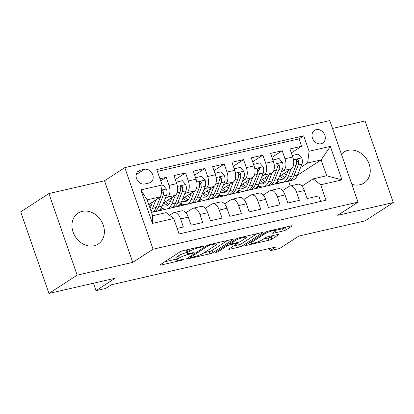 <?xml version="1.0" encoding="UTF-8"?>
<svg xmlns="http://www.w3.org/2000/svg" width="414" height="414" viewBox="0 0 414 414"><rect width="100%" height="100%" fill="white"/><g stroke="black" fill="none" stroke-linecap="round" stroke-linejoin="round"><path stroke-width="0.62" d="M203.874 246.226A1.625 0.264 160.9 0 0 204.081 245.999A1.625 0.264 160.9 0 0 203.321 246.03L183.154 250.656A2.324 0.378 160.9 0 0 180.147 251.81L160.213 264.737A2.324 0.378 160.9 0 0 159.918 265.063A2.324 0.378 160.9 0 0 161.005 265.022L181.172 260.39A1.625 0.264 160.9 0 0 183.278 259.583A1.625 0.264 160.9 0 0 183.485 259.355A1.625 0.264 160.9 0 0 182.724 259.387L180.111 259.987A7.431 1.211 160.9 0 1 176.633 260.116A7.431 1.211 160.9 0 1 177.58 259.081L179.241 258.005A7.431 1.211 160.9 0 1 188.862 254.31L191.47 253.715A1.625 0.264 160.9 0 0 193.576 252.907A1.625 0.264 160.9 0 0 193.783 252.68A1.625 0.264 160.9 0 0 193.022 252.706L190.409 253.306A7.431 1.211 160.9 0 1 186.937 253.44A7.431 1.211 160.9 0 1 187.884 252.4L189.545 251.324A7.431 1.211 160.9 0 1 199.16 247.634L201.768 247.034A1.625 0.264 160.9 0 0 203.874 246.226M351.807 184.22A18.449 15.178 57 0 0 359.994 184.737A18.449 15.178 57 0 0 364.077 183.019A18.449 15.178 57 0 0 368.093 161.615A18.449 15.178 57 0 0 348.081 150.339A18.449 15.178 57 0 0 343.998 152.057A18.449 15.178 57 0 0 341.436 154.267M82.21 211.378A18.449 15.178 57 0 0 78.132 213.096A18.449 15.178 57 0 0 74.111 234.5A18.449 15.178 57 0 0 94.123 245.776A18.449 15.178 57 0 0 98.206 244.058A18.449 15.178 57 0 0 102.227 222.654A18.449 15.178 57 0 0 82.21 211.378M316.203 129.634A7.571 6.226 57 0 0 314.531 130.338A7.571 6.226 57 0 0 312.88 139.12A7.571 6.226 57 0 0 321.093 143.746A7.571 6.226 57 0 0 322.765 143.037A7.571 6.226 57 0 0 324.416 134.26A7.571 6.226 57 0 0 316.203 129.634M283.243 230.95A2.324 0.378 160.9 0 0 286.25 229.796L291.844 226.168A2.324 0.378 160.9 0 0 292.139 225.847A2.324 0.378 160.9 0 0 291.052 225.889L268.655 231.028A2.324 0.378 160.9 0 0 265.653 232.182L245.719 245.109A2.324 0.378 160.9 0 0 245.424 245.435A2.324 0.378 160.9 0 0 246.506 245.388L268.903 240.249A2.324 0.378 160.9 0 0 271.91 239.095L278.663 234.712A2.324 0.378 160.9 0 0 278.958 234.391A2.324 0.378 160.9 0 0 277.877 234.433L268.288 236.632A2.324 0.378 160.9 0 0 265.286 237.786L261.933 239.96A6.21 1.014 160.9 0 1 255.485 242.63A6.21 1.014 160.9 0 1 250.987 243.158A6.21 1.014 160.9 0 1 251.779 242.288L264.903 233.781A6.21 1.014 160.9 0 1 271.356 231.11A6.21 1.014 160.9 0 1 275.848 230.582A6.21 1.014 160.9 0 1 275.056 231.452L272.873 232.87A2.324 0.378 160.9 0 0 272.572 233.191A2.324 0.378 160.9 0 0 273.659 233.149L283.243 230.95L282.483 228.745A2.324 0.378 160.9 0 0 285.489 227.591L286.504 226.929M77.159 275.144L132.749 262.378L104.499 180.794L48.904 193.555L77.159 275.144L48.95 293.433L115.18 278.229L95.996 290.664L105.668 288.444L111.309 284.785L275.662 247.054L270.021 250.713L279.688 248.493L298.867 236.058L365.096 220.853L393.3 202.56L365.05 120.976L332.494 128.449M132.749 262.378L153.056 249.212L358.017 202.156L337.71 215.327L393.3 202.56M232.818 239.722A2.324 0.378 160.9 0 0 233.113 239.395A2.324 0.378 160.9 0 0 232.026 239.437L209.629 244.581A2.324 0.378 160.9 0 0 206.627 245.735L186.693 258.662A2.324 0.378 160.9 0 0 186.393 258.983A2.324 0.378 160.9 0 0 187.48 258.941L209.877 253.803A2.324 0.378 160.9 0 0 212.884 252.649L232.818 239.722L232.678 239.323M239.142 237.807L261.539 232.663A2.324 0.378 160.9 0 1 262.626 232.621A2.324 0.378 160.9 0 1 262.331 232.947L242.397 245.869A2.324 0.378 160.9 0 1 239.39 247.023L229.806 249.223A2.324 0.378 160.9 0 1 228.719 249.264A2.324 0.378 160.9 0 1 229.014 248.943L237.098 243.701A2.324 0.378 160.9 0 0 237.398 243.375A2.324 0.378 160.9 0 0 236.311 243.416L229.951 244.876A2.324 0.378 160.9 0 0 226.944 246.03L218.53 251.489A1.625 0.264 160.9 0 1 216.843 252.188A1.625 0.264 160.9 0 1 215.663 252.328A1.625 0.264 160.9 0 1 215.875 252.1L236.14 238.956A2.324 0.378 160.9 0 1 239.142 237.807M48.95 293.433L20.7 211.844L48.904 193.555M291.332 152.916L301.558 146.287L289.955 148.947L292.745 156.999L285.008 158.774A9.46 5.154 77.1 0 1 283.549 170.521L281.215 172.033M271.993 157.356L282.224 150.727L270.621 153.387L273.406 161.439L265.674 163.214A9.46 5.154 77.1 0 1 264.215 174.962L261.881 176.473M252.659 161.796L262.885 155.162L251.288 157.827L254.072 165.874L246.34 167.654A9.46 5.154 77.1 0 1 244.881 179.397L242.542 180.913M233.325 166.237L243.551 159.602L231.949 162.267L234.738 170.314L227.001 172.089A9.46 5.154 77.1 0 1 225.542 183.837L223.208 185.353M213.986 170.677L224.217 164.042L212.615 166.707L215.399 174.755L207.668 176.53A9.46 5.154 77.1 0 1 206.208 188.277L203.874 189.793M194.652 175.112L204.878 168.482L193.276 171.148L196.065 179.195L188.329 180.97A9.46 5.154 77.1 0 1 186.869 192.717L184.535 194.228M175.313 179.552L185.544 172.923L173.942 175.583L176.726 183.635A9.46 5.154 77.1 0 1 175.272 195.382L163.421 203.062M177.161 228.404L183.386 226.975L180.602 218.928A9.46 5.154 77.1 0 0 173.973 212.63A9.46 5.154 77.1 0 0 173.031 213.034L169.574 215.275M173.973 212.63L181.705 210.855A9.46 5.154 77.1 0 1 188.334 217.148L191.123 225.2L202.725 222.535L199.936 214.488A9.46 5.154 77.1 0 0 193.307 208.19A9.46 5.154 77.1 0 0 192.37 208.594L185.912 212.78M193.307 208.19L201.038 206.415A9.46 5.154 -102.9 0 1 207.673 212.713L210.457 220.76L222.059 218.095L219.27 210.048A9.46 5.154 77.1 0 0 212.641 203.755A9.46 5.154 77.1 0 0 211.704 204.154L205.246 208.34M212.641 203.755L220.377 201.975A9.46 5.154 -102.9 0 1 227.007 208.273L229.796 216.32L241.393 213.655L238.609 205.608A9.46 5.154 77.1 0 0 231.98 199.315A9.46 5.154 77.1 0 0 231.043 199.714L224.585 203.9M231.98 199.315L239.711 197.54A9.46 5.154 -102.9 0 1 246.34 203.833L249.13 211.88L260.732 209.22L257.943 201.168A9.46 5.154 77.1 0 0 251.314 194.875A9.46 5.154 77.1 0 0 250.377 195.273L243.918 199.465M251.314 194.875L259.05 193.1A9.46 5.154 -102.9 0 1 265.679 199.393L268.463 207.44L280.066 204.78L277.282 196.728A9.46 5.154 77.1 0 0 270.652 190.435A9.46 5.154 77.1 0 0 269.711 190.838L263.252 195.025M270.652 190.435L278.384 188.66A9.46 5.154 -102.9 0 1 285.013 194.953L287.802 203.005L299.405 200.34L296.615 192.293A9.46 5.154 77.1 0 0 289.986 185.995A9.46 5.154 77.1 0 0 289.05 186.398L282.591 190.585M259.35 186.212L255.573 188.665L259.117 186.093M263.459 186.786L255.573 188.665M292.745 156.999A9.46 5.154 -102.9 0 1 291.285 168.746L279.44 176.426M240.016 190.652L236.234 193.105L239.778 190.533M244.125 191.227L236.234 193.105M273.406 161.439A9.46 5.154 -102.9 0 1 271.951 173.181L260.101 180.866M220.683 195.092L216.9 197.54L220.445 194.973M224.792 195.667L216.9 197.54M254.072 165.874A9.46 5.154 -102.9 0 1 252.612 177.622L240.767 185.306M201.344 199.527L197.561 201.98L201.111 199.413M205.453 200.107L197.561 201.98M234.738 170.314A9.46 5.154 -102.9 0 1 233.279 182.062L221.433 189.747M182.01 203.967L178.227 206.42L181.772 203.854M186.119 204.542L178.227 206.42M215.399 174.755A9.46 5.154 -102.9 0 1 213.94 186.502L202.094 194.182M162.671 208.408L158.893 210.861L162.438 208.289M166.78 208.982L158.893 210.861M196.065 179.195A9.46 5.154 -102.9 0 1 194.606 190.942L182.76 198.622M144.864 183.966L149.118 182.988A7.333 6.034 57 0 0 150.743 182.305A7.333 6.034 57 0 0 152.342 173.797A7.333 6.034 57 0 0 144.388 169.316L140.134 170.294A7.333 6.034 57 0 0 138.509 170.977A7.333 6.034 57 0 0 136.91 179.485A7.333 6.034 57 0 0 144.864 183.966M153.056 249.212L124.805 167.623L329.767 120.567L358.017 202.156M301.558 146.287L299.001 138.897L303.741 135.828L156.787 169.564L162.133 185.001L160.673 196.748L148.74 204.485M303.741 135.828L309.082 151.26L330.351 146.38L341.959 179.893L320.69 184.779L326.035 200.216L179.081 233.951L173.735 218.52L152.466 223.4L140.863 189.881L162.133 185.001M160.72 180.918L166.205 177.363L168.995 185.41A9.46 5.154 77.1 0 1 167.535 197.157L165.202 198.668M320.659 201.447L318.739 195.9L307.136 198.565L304.352 190.518A9.46 5.154 -102.9 0 0 297.723 184.22L289.986 185.995M185.544 172.923L188.329 180.97M204.878 168.482L207.668 176.53M224.217 164.042L227.001 172.089M243.551 159.602L246.34 167.654M262.885 155.162L265.674 163.214M282.224 150.727L285.008 158.774M299.001 138.897L157.423 171.401M166.205 177.363L159.98 178.791M290.121 185.964L288.61 181.011M297.438 175.282L321.161 159.902L307.628 163.007L300.554 167.598M278.689 181.772L274.906 184.225L278.451 181.658M288.444 181.115L274.906 184.225M160.673 196.748L147.136 199.853L152.637 215.73L166.169 212.625L173.735 218.52M104.499 180.794L124.805 167.623M269.266 248.524L270.021 250.713M93.419 283.223L95.996 290.664M301.925 186.145L313.124 178.884L326.656 175.779L321.161 159.902L330.351 146.38M255.091 188.536L255.495 188.442M235.752 192.976L236.161 192.883M216.418 197.416L216.822 197.323M197.08 201.856L197.488 201.763M177.746 206.291L178.149 206.198M158.412 210.731L158.816 210.638M274.425 184.095L274.829 184.002M320.69 184.779L313.124 178.884M307.628 163.007L309.082 151.26M147.136 199.853L140.863 189.881M152.637 215.73L152.466 223.4M341.959 179.893L326.656 175.779M186.937 253.44L186.171 251.236A7.431 1.211 160.9 0 1 187.118 250.196L188.189 249.502M186.605 252.488A7.431 1.211 160.9 0 0 178.481 255.8L179.241 258.005M176.633 260.116L175.872 257.912A7.431 1.211 160.9 0 1 176.819 256.877L178.481 255.8M164.793 261.772L176.292 259.133M204.076 252.752L209.117 251.593A2.324 0.378 160.9 0 0 212.118 250.439L227.477 240.482M210.167 245.104A1.625 0.264 160.9 0 0 208.066 245.916L190.569 257.26A1.625 0.264 160.9 0 0 190.362 257.487A1.625 0.264 160.9 0 0 191.118 257.456L193.871 256.825A7.431 1.211 160.9 0 0 203.491 253.135L215.451 245.378A7.431 1.211 160.9 0 0 216.398 244.343A7.431 1.211 160.9 0 0 212.92 244.472L210.167 245.104L209.96 244.503M256.99 233.708L241.631 243.665L242.397 245.869M233.589 245.978L238.63 244.819A2.324 0.378 160.9 0 0 241.631 243.665M245.486 238.262A6.21 1.014 160.9 0 0 246.278 237.393A6.21 1.014 160.9 0 0 241.786 237.921A6.21 1.014 160.9 0 0 235.333 240.591L230.712 243.592A2.324 0.378 160.9 0 0 230.417 243.913A2.324 0.378 160.9 0 0 231.504 243.872L237.859 242.413A2.324 0.378 160.9 0 0 240.865 241.258L245.486 238.262M275.75 230.293L282.483 228.745M263.102 239.199L268.143 238.045A2.324 0.378 160.9 0 0 271.144 236.891L273.328 235.478M250.294 242.143L250.61 242.066M152.709 201.908L150.975 206.203A15.018 8.176 77.1 0 1 149.982 208.071M155.974 199.791L152.518 208.34A18.097 9.853 77.1 0 1 151.006 211.026M162.091 185.322L162.997 185.11L166.459 189.079A6.267 3.415 77.1 0 1 166.583 195.258L162.184 206.12A18.097 9.853 77.1 0 1 157.139 211.197L153.465 212.04A18.097 9.853 -102.9 0 0 158.515 206.964L162.909 196.101A6.267 3.415 -102.9 0 0 163.219 191.666L162.412 190.595L161.476 190.621M150.929 206.312A15.018 8.176 77.1 0 1 149.066 204.273M160.492 196.862L156.192 207.497A18.097 9.853 77.1 0 1 151.508 212.475M152.274 212.175A18.097 9.853 -102.9 0 0 153.465 212.04M163.219 191.666L161.595 192.717A3.193 1.739 77.1 0 1 161.362 193.964L161.005 194.854M161.046 193.752A6.267 3.415 77.1 0 1 160.741 196.195M172.048 197.468L170.309 201.763A15.018 8.176 77.1 0 1 166.123 205.981A15.018 8.176 77.1 0 1 162.474 205.401M175.313 195.351L171.857 203.9A18.097 9.853 77.1 0 1 166.806 208.977A18.097 9.853 77.1 0 1 161.424 207.688M176.235 182.201L182.331 180.675L185.793 184.639A6.267 3.415 77.1 0 1 185.917 190.818L181.523 201.68A18.097 9.853 77.1 0 1 176.478 206.757L172.804 207.6A18.097 9.853 -102.9 0 0 177.849 202.524L182.243 191.661A6.267 3.415 -102.9 0 0 182.553 187.226L182.113 186.393L180.944 186.119L180.364 186.667L180.235 187.759A6.267 3.415 77.1 0 1 179.924 192.194L175.531 203.057A18.097 9.853 77.1 0 1 170.48 208.133L166.806 208.977M170.268 201.872A15.018 8.176 77.1 0 1 168.405 199.833M176.535 182.005L176.462 182.859M171.613 207.74A18.097 9.853 -102.9 0 0 172.804 207.6M163.809 202.813A15.018 8.176 -102.9 0 0 167.867 205.163M168.871 204.216A15.018 8.176 77.1 0 1 165.553 201.68M182.553 187.226L180.928 188.282A3.193 1.739 77.1 0 1 180.695 189.529L180.338 190.414M191.382 193.033L189.643 197.328A15.018 8.176 77.1 0 1 185.456 201.54A15.018 8.176 77.1 0 1 181.813 200.966M194.647 190.911L191.19 199.46A18.097 9.853 77.1 0 1 186.145 204.537A18.097 9.853 77.1 0 1 180.758 203.248M195.568 177.761L201.67 176.235L205.132 180.199A6.267 3.415 77.1 0 1 205.251 186.378L200.857 197.24A18.097 9.853 77.1 0 1 195.812 202.317L192.137 203.16A18.097 9.853 -102.9 0 0 197.183 198.083L201.577 187.221A6.267 3.415 -102.9 0 0 201.887 182.786L201.452 181.958L200.283 181.684L199.698 182.227L199.569 183.319A6.267 3.415 77.1 0 1 199.258 187.754L194.865 198.617A18.097 9.853 77.1 0 1 189.819 203.693L186.145 204.537M189.602 197.431A15.018 8.176 77.1 0 1 187.739 195.392M195.869 177.565L195.796 178.424M190.947 203.3A18.097 9.853 -102.9 0 0 192.137 203.16M183.143 198.373A15.018 8.176 -102.9 0 0 187.2 200.728M188.204 199.781A15.018 8.176 77.1 0 1 184.892 197.24M201.887 182.786L200.267 183.842A3.193 1.739 77.1 0 1 200.034 185.089L199.672 185.974M210.721 188.593L208.982 192.888A15.018 8.176 77.1 0 1 204.79 197.1A15.018 8.176 77.1 0 1 201.147 196.526M213.986 186.471L210.524 195.02A18.097 9.853 77.1 0 1 205.479 200.097A18.097 9.853 77.1 0 1 200.097 198.813M214.902 173.321L221.004 171.794L224.466 175.764A6.267 3.415 77.1 0 1 224.59 181.937L220.196 192.8A18.097 9.853 77.1 0 1 215.145 197.882L211.476 198.725A18.097 9.853 -102.9 0 0 216.522 193.643L220.916 182.781A6.267 3.415 -102.9 0 0 221.226 178.351L220.786 177.518L219.617 177.244L219.037 177.787L218.902 178.879A6.267 3.415 77.1 0 1 218.592 183.314L214.198 194.176A18.097 9.853 77.1 0 1 209.153 199.253L205.479 200.097M208.935 192.991A15.018 8.176 77.1 0 1 207.078 190.952M215.202 173.124L215.135 173.983M210.286 198.86A18.097 9.853 -102.9 0 0 211.476 198.725M202.477 193.933A15.018 8.176 -102.9 0 0 206.539 196.288M207.543 195.341A15.018 8.176 77.1 0 1 204.226 192.8M221.226 178.351L219.601 179.402A3.193 1.739 77.1 0 1 219.368 180.649L219.011 181.539M230.055 184.152L228.316 188.448A15.018 8.176 77.1 0 1 224.129 192.66A15.018 8.176 77.1 0 1 220.486 192.086M233.32 182.036L229.863 190.58A18.097 9.853 77.1 0 1 224.818 195.662A18.097 9.853 77.1 0 1 219.43 194.373M234.241 168.881L240.343 167.354L243.799 171.324A6.267 3.415 77.1 0 1 243.924 177.502L239.53 188.365A18.097 9.853 77.1 0 1 234.484 193.441L230.81 194.285A18.097 9.853 -102.9 0 0 235.856 189.208L240.249 178.346A6.267 3.415 -102.9 0 0 240.56 173.911L240.125 173.078L238.956 172.804L238.371 173.347L238.241 174.444A6.267 3.415 77.1 0 1 237.931 178.879L233.537 189.736A18.097 9.853 77.1 0 1 228.492 194.818L224.818 195.662M228.274 188.556A15.018 8.176 77.1 0 1 226.411 186.512M234.541 168.689L234.469 169.543M229.62 194.42A18.097 9.853 -102.9 0 0 230.81 194.285M221.816 189.493A15.018 8.176 -102.9 0 0 225.873 191.848M226.877 190.901A15.018 8.176 77.1 0 1 223.56 188.36M240.56 173.911L238.94 174.962A3.193 1.739 77.1 0 1 238.707 176.209L238.345 177.099M249.388 179.712L247.655 184.007A15.018 8.176 77.1 0 1 243.463 188.225A15.018 8.176 77.1 0 1 239.82 187.645M252.654 177.596L249.197 186.145A18.097 9.853 77.1 0 1 244.151 191.221A18.097 9.853 77.1 0 1 238.769 189.933M253.575 164.441L259.676 162.914L263.138 166.883A6.267 3.415 77.1 0 1 263.263 173.062L258.864 183.925A18.097 9.853 77.1 0 1 253.818 189.001L250.144 189.845A18.097 9.853 -102.9 0 0 255.195 184.768L259.588 173.906A6.267 3.415 -102.9 0 0 259.899 169.471L259.459 168.638L258.289 168.363L257.705 168.907L257.575 170.004A6.267 3.415 77.1 0 1 257.265 174.439L252.871 185.301A18.097 9.853 77.1 0 1 247.826 190.378L244.151 191.221M247.608 184.116A15.018 8.176 77.1 0 1 245.745 182.077M253.875 164.249L253.803 165.103M248.954 189.979A18.097 9.853 -102.9 0 0 250.144 189.845M241.15 185.058A15.018 8.176 -102.9 0 0 245.212 187.407M246.216 186.46A15.018 8.176 77.1 0 1 242.899 183.925M259.899 169.471L258.274 170.521A3.193 1.739 77.1 0 1 258.041 171.769L257.684 172.659M268.727 175.272L266.989 179.567A15.018 8.176 77.1 0 1 262.802 183.785A15.018 8.176 77.1 0 1 259.154 183.205M271.993 173.155L268.536 181.705A18.097 9.853 77.1 0 1 263.485 186.781A18.097 9.853 77.1 0 1 258.103 185.493M272.914 160.006L279.015 158.479L282.472 162.443A6.267 3.415 77.1 0 1 282.596 168.622L278.203 179.485A18.097 9.853 77.1 0 1 273.157 184.561L269.483 185.405A18.097 9.853 -102.9 0 0 274.529 180.328L278.922 169.466A6.267 3.415 -102.9 0 0 279.233 165.031L278.793 164.198L277.623 163.923L277.044 164.472L276.914 165.564A6.267 3.415 77.1 0 1 276.604 169.999L272.21 180.861A18.097 9.853 77.1 0 1 267.159 185.938L263.485 186.781M266.947 179.676A15.018 8.176 77.1 0 1 265.084 177.637M273.214 159.809L273.142 160.663M268.293 185.544A18.097 9.853 -102.9 0 0 269.483 185.405M260.489 180.618A15.018 8.176 -102.9 0 0 264.546 182.967M265.55 182.02A15.018 8.176 77.1 0 1 262.233 179.485M279.233 165.031L277.608 166.081A3.193 1.739 77.1 0 1 277.375 167.334L277.018 168.219M288.061 170.837L286.322 175.132A15.018 8.176 77.1 0 1 282.136 179.345A15.018 8.176 77.1 0 1 278.493 178.765M291.327 168.715L287.87 177.264A18.097 9.853 77.1 0 1 282.824 182.341A18.097 9.853 77.1 0 1 277.437 181.053M292.248 155.566L298.349 154.039L301.811 158.003A6.267 3.415 77.1 0 1 301.93 164.182L297.537 175.044A18.097 9.853 77.1 0 1 292.491 180.121L288.817 180.965A18.097 9.853 -102.9 0 0 293.862 175.888L298.256 165.026A6.267 3.415 -102.9 0 0 298.566 160.591L298.132 159.757L296.962 159.488L296.377 160.032L296.248 161.124A6.267 3.415 77.1 0 1 295.938 165.559L291.544 176.421A18.097 9.853 77.1 0 1 286.498 181.498L282.824 182.341M286.281 175.236A15.018 8.176 77.1 0 1 284.418 173.197M292.548 155.369L292.475 156.223M287.626 181.104A18.097 9.853 -102.9 0 0 288.817 180.965M279.823 176.178A15.018 8.176 -102.9 0 0 283.88 178.527M284.884 177.585A15.018 8.176 77.1 0 1 281.572 175.044M298.566 160.591L296.947 161.646A3.193 1.739 77.1 0 1 296.714 162.893L296.352 163.778M291.285 168.746L283.549 170.521M271.951 173.181L264.215 174.962M252.612 177.622L244.881 179.397M233.279 182.062L225.542 183.837M213.94 186.502L206.208 188.277M194.606 190.942L186.869 192.717M175.272 195.382L167.535 197.157M188.334 217.148L180.602 218.928M304.352 190.518L296.615 192.293M285.013 194.953L277.282 196.728M265.679 199.393L257.943 201.168M246.34 203.833L238.609 205.608M227.007 208.273L219.27 210.048M207.673 212.713L199.936 214.488M176.726 183.635L168.995 185.41M137.225 172.177L140.134 170.294M136.165 174.646L144.388 169.316M198.953 247.034L199.16 247.634M188.856 249.347L189.545 251.324M187.118 250.196L187.884 252.4M191.263 253.109L191.47 253.715M188.629 253.637L188.862 254.31M176.819 256.877L177.58 259.081M180.965 259.79L181.172 260.39M160.782 264.37L161.005 265.022M201.561 246.433L201.768 247.034M212.118 250.439L212.884 252.649M209.117 251.593L209.877 253.803M187.257 258.295L187.48 258.941M207.802 245.16L208.066 245.916M190.254 256.349L190.569 257.26M212.713 243.872L212.92 244.472M262.191 232.549L262.331 232.947M238.63 244.819L239.39 247.023M229.584 248.576L229.806 249.223M236.099 242.816L236.311 243.416M229.413 243.318L229.951 244.876M226.634 245.124L226.944 246.03M218.214 250.579L218.53 251.489M235.023 239.685L235.333 240.591M230.396 242.682L230.712 243.592M273.437 232.502L273.659 233.149M264.587 232.87L264.903 233.781M251.464 241.383L251.779 242.288M278.529 234.319L278.663 234.712M271.144 236.891L271.91 239.095M268.143 238.045L268.903 240.249M246.283 244.741L246.506 245.388M291.704 225.775L291.844 226.168M285.489 227.591L286.25 229.796M166.371 188.981L161.496 190.098M156.192 207.497L152.518 208.34M162.184 206.12L158.515 206.964M166.583 195.258L162.909 196.101M185.71 184.541L177.44 186.44M175.531 203.057L171.857 203.9M181.523 201.68L177.849 202.524M179.924 192.194L177.078 192.846M185.917 190.818L182.243 191.661M205.044 180.1L196.779 182M194.865 198.617L191.19 199.46M200.857 197.24L197.183 198.083M199.258 187.754L196.412 188.406M205.251 186.378L201.577 187.221M224.378 175.66L216.113 177.559M214.198 194.176L210.524 195.02M220.196 192.8L216.522 193.643M218.592 183.314L215.751 183.971M224.59 181.937L220.916 182.781M243.717 171.22L235.447 173.119M233.537 189.736L229.863 190.58M239.53 188.365L235.856 189.208M237.931 178.879L235.085 179.531M243.924 177.502L240.249 178.346M263.05 166.785L254.786 168.679M252.871 185.301L249.197 186.145M258.864 183.925L255.195 184.768M257.265 174.439L254.424 175.091M263.263 173.062L259.588 173.906M282.389 162.345L274.12 164.244M272.21 180.861L268.536 181.705M278.203 179.485L274.529 180.328M276.604 169.999L273.757 170.651M282.596 168.622L278.922 169.466M301.723 157.905L293.459 159.804M291.544 176.421L287.87 177.264M297.537 175.044L293.862 175.888M295.938 165.559L293.091 166.211M301.93 164.182L298.256 165.026M190.021 256.504L190.362 257.487M215.973 243.121L216.398 244.343M237.124 242.583L237.398 243.375M245.885 236.254L246.278 237.393M230.065 242.899L230.417 243.913M275.46 229.465L275.848 230.582M250.573 241.957L250.987 243.158"/></g></svg>
